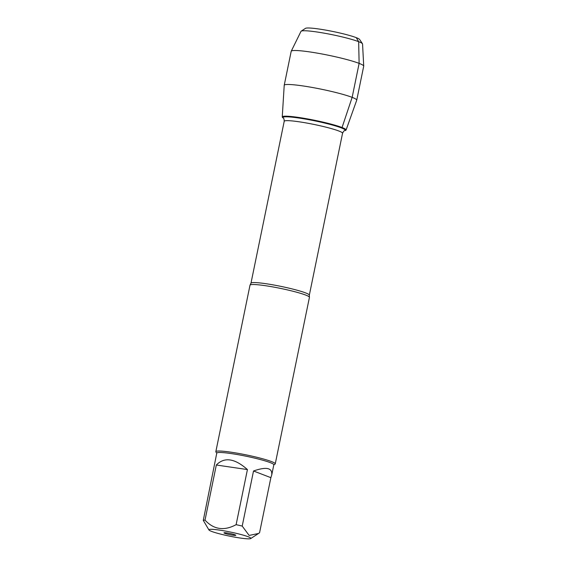 <?xml version="1.0" encoding="UTF-8"?>
<svg xmlns="http://www.w3.org/2000/svg" width="567" height="567" viewBox="0 0 567 567"><rect width="100%" height="100%" fill="white"/><g stroke="black" fill="none" stroke-linecap="round" stroke-linejoin="round"><path stroke-width="0.85" d="M275.25 463.87L309.433 297.356A30.327 2.963 -168.4 0 0 309.419 297.193A30.327 2.963 -168.4 0 0 305.677 295.06A30.327 2.963 -168.4 0 0 273.322 287.008A30.327 2.963 -168.4 0 0 250.09 285.01A30.327 2.963 -168.4 0 0 250.012 285.158L215.836 451.672A30.327 2.963 11.6 0 1 238.353 453.38A30.327 2.963 11.6 0 1 271.494 461.573A30.327 2.963 11.6 0 1 275.25 463.87A30.327 2.963 11.6 0 1 275.052 464.125L273.79 464.947M345.012 130.538A32.581 3.182 -168.4 0 0 346.076 130.027A32.581 3.182 -168.4 0 0 342.05 127.518A32.581 3.182 -168.4 0 0 303.834 118.262A32.581 3.182 -168.4 0 0 282.614 117.504L283.287 118.092A31.795 3.104 11.6 0 1 303.997 118.836A31.795 3.104 11.6 0 1 341.284 127.866A31.795 3.104 11.6 0 1 344.665 130.694L345.516 130.417A32.581 3.182 -168.4 0 0 342.05 127.518A32.581 3.182 -168.4 0 0 306.237 118.68A32.581 3.182 -168.4 0 0 282.253 116.93A32.581 3.182 -168.4 0 0 283.025 117.816M216.75 453.239L215.921 451.991A30.327 2.963 11.6 0 1 215.836 451.672M235.05 534.83A6.046 0.588 11.6 0 1 235.801 535.248A6.046 0.588 11.6 0 1 229.763 534.646A6.046 0.588 11.6 0 1 223.979 532.824A6.046 0.588 11.6 0 1 228.614 533.221A6.046 0.588 11.6 0 1 235.05 534.83M211.548 531.385A21.426 2.091 -168.4 0 0 233.958 536.992A21.426 2.091 -168.4 0 0 250.727 538.558A21.426 2.091 -168.4 0 0 237.821 533.71A21.426 2.091 -168.4 0 0 208.954 529.982A21.426 2.091 -168.4 0 0 211.548 531.385M270.87 477.669L271.728 474.997C272.536 467.846 266.469 466.506 253.52 470.986L270.87 477.669L259.558 532.767L258.545 533.455L249.147 535.432L242.208 526.077A29.115 2.842 -168.4 0 0 236.12 524.666C224.128 531.13 213.759 529.613 205.013 520.109A29.115 2.842 -168.4 0 0 203.284 520.378L208.954 529.982M253.52 470.986L242.208 526.077M247.425 469.568C234.731 458.306 224.362 456.782 216.325 465.011L247.425 469.568L236.12 524.666M216.325 465.011L205.013 520.109M203.284 520.378L216.778 453.104A29.115 2.842 11.6 0 1 238.395 454.741A29.115 2.842 11.6 0 1 270.211 462.608A29.115 2.842 11.6 0 1 273.818 464.812L271.728 474.997M282.253 116.93L284.216 85.326A37.011 3.615 11.6 0 1 284.223 85.277A37.011 3.615 11.6 0 1 311.701 87.361A37.011 3.615 11.6 0 1 352.15 97.361A37.011 3.615 11.6 0 1 356.735 100.161A37.011 3.615 11.6 0 1 356.721 100.21L346.076 130.027M362.462 43.73L359.613 39.463A27.762 2.707 -168.4 0 0 333.042 31.511A27.762 2.707 -168.4 0 0 305.485 28.35L301.19 31.157A31.426 3.069 11.6 0 1 332.382 34.736A31.426 3.069 11.6 0 1 362.462 43.73A31.426 3.069 11.6 0 1 362.554 43.978L363.716 66.084A37.011 3.615 11.6 0 1 363.709 66.176L356.735 100.161M284.223 85.277L291.197 51.292A37.011 3.615 11.6 0 1 291.232 51.2L301.006 31.341A31.426 3.069 11.6 0 1 301.19 31.157M291.232 51.2A37.011 3.615 11.6 0 1 328.18 55.197A37.011 3.615 11.6 0 1 363.716 66.084M339.158 127.093L342.05 127.518L352.15 97.361L359.124 63.376L358.656 41.674L356.253 37.649M250.09 285.01L250.975 283.195A29.782 2.906 11.6 0 1 273.088 284.875A29.782 2.906 11.6 0 1 305.634 292.919A29.782 2.906 11.6 0 1 309.32 295.173L309.419 297.193M309.32 295.173L342.553 133.266A29.782 2.906 -168.4 0 0 338.868 131.012A29.782 2.906 -168.4 0 0 306.322 122.968A29.782 2.906 -168.4 0 0 284.216 121.295C284.095 119.127 283.791 118.064 283.287 118.092M250.975 283.195L284.216 121.295M342.553 133.266C343.51 131.324 344.219 130.467 344.665 130.694M250.727 538.558L258.545 533.455"/></g></svg>
